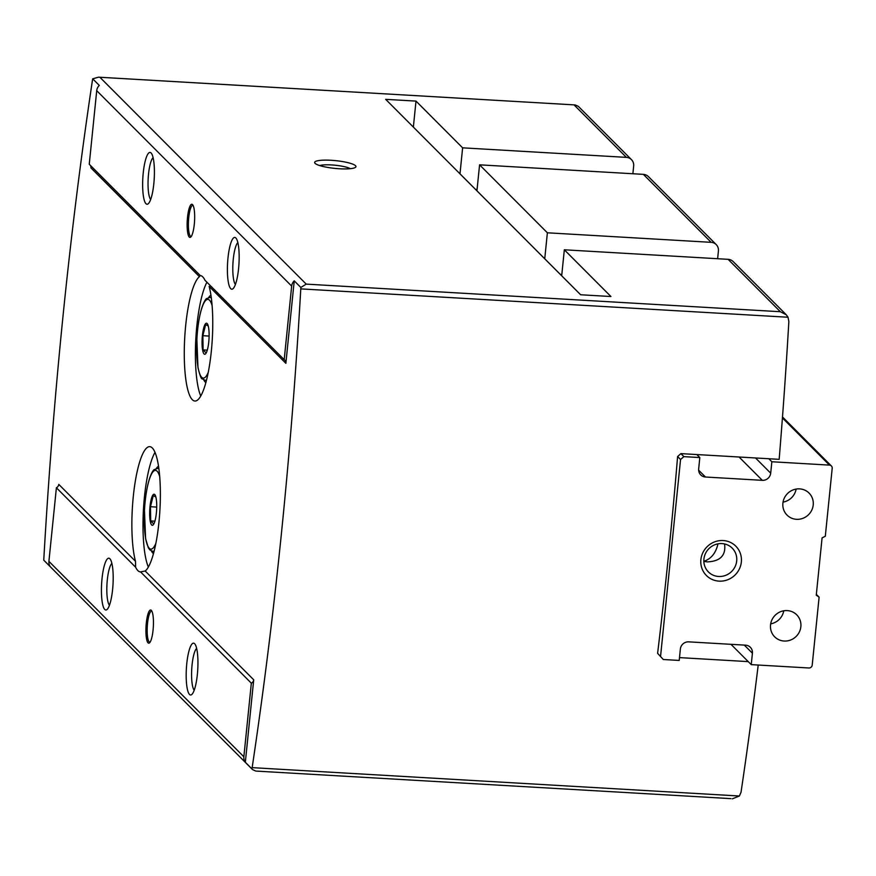 <?xml version="1.0" encoding="UTF-8"?>
<svg xmlns="http://www.w3.org/2000/svg" width="876" height="876" viewBox="0 0 876 876"><rect width="100%" height="100%" fill="white"/><g stroke="black" fill="none" stroke-linecap="round" stroke-linejoin="round"><path stroke-width="1.31" d="M331.062 160.275A20.761 3.898 -174.2 0 1 355.492 167.327A20.761 3.898 -174.2 0 1 334.906 168.4A20.761 3.898 -174.2 0 1 314.944 163.21A20.761 3.898 -174.2 0 1 331.062 160.275M657.613 653.332L663.285 659.508L657.613 653.332A1245.683 273.783 93.3 0 0 677.608 456.538L680.893 453.626L779.158 459.342A1245.683 273.783 93.3 0 0 788.849 321.525L788.017 317.243L786.287 314.802L733.168 261.574A8.3 7.95 135.1 0 0 728.109 259.329L564.33 249.791L610.944 296.526L580.624 294.763L385.681 99.338L416.001 101.101L462.627 147.836L626.406 157.373A8.3 7.95 -44.9 0 1 633.666 165.958L632.877 173.755M786.287 314.802L780.374 311.725L728.109 259.329M716.218 244.59L648.404 176.613A8.3 7.95 135.1 0 0 643.356 174.357L479.577 164.83L547.38 232.797L711.159 242.334A8.3 7.95 -44.9 0 1 718.419 250.919L717.63 258.716M780.374 311.725L306.228 284.12L300.829 287.459L294.237 280.846L285.861 363.31A4.15 3.975 135.1 0 0 284.196 359.675L291.664 286.102L96.721 90.677A8.3 7.95 -44.9 0 1 99.295 85.421L92.703 78.818A5.19 1.139 93.3 0 0 92.473 80.044A1245.683 273.783 -86.7 0 0 43.833 558.8A5.19 1.139 93.3 0 0 43.8 560.224L252.551 769.61L255.759 771.066L730.923 798.638M227.979 258.015A25.951 5.705 -86.7 0 0 233.093 288.642A25.951 5.705 -86.7 0 0 238.973 263.665A25.951 5.705 -86.7 0 0 236.027 238.162A25.951 5.705 -86.7 0 0 227.979 258.015M143.226 173.054A25.951 5.705 -86.7 0 0 148.329 203.681A25.951 5.705 -86.7 0 0 154.22 178.693A25.951 5.705 -86.7 0 0 151.274 153.191A25.951 5.705 -86.7 0 0 143.226 173.054M187.508 217.445A16.611 3.646 -86.7 0 0 190.782 237.046A16.611 3.646 -86.7 0 0 194.549 221.059A16.611 3.646 -86.7 0 0 192.665 204.743A16.611 3.646 -86.7 0 0 187.508 217.445M96.721 90.677L89.253 164.25L200.254 275.524L199.432 276.663A62.798 13.808 -86.7 0 0 185.69 325.478A62.798 13.808 -86.7 0 0 194.855 401.033A62.798 13.808 -86.7 0 0 210.667 357.079A62.798 13.808 -86.7 0 0 209.134 286.386L285.861 363.31M284.196 359.675L204.973 280.265A62.798 13.808 -86.7 0 0 200.254 275.524M186.763 663.778A25.951 5.705 -86.7 0 0 191.877 694.405A25.951 5.705 -86.7 0 0 197.757 669.417A25.951 5.705 -86.7 0 0 194.811 643.915A25.951 5.705 -86.7 0 0 186.763 663.778M102.01 578.806A25.951 5.705 -86.7 0 0 107.113 609.433A25.951 5.705 -86.7 0 0 113.004 584.456A25.951 5.705 -86.7 0 0 110.058 558.954A25.951 5.705 -86.7 0 0 102.01 578.806M146.292 623.208A16.611 3.646 -86.7 0 0 149.566 642.809A16.611 3.646 -86.7 0 0 153.333 626.811A16.611 3.646 -86.7 0 0 151.449 610.495A16.611 3.646 -86.7 0 0 146.292 623.208M758.211 665.037A1245.683 273.783 93.3 0 1 741.041 792.2L739.388 796.01L252.157 767.639A5.19 1.139 93.3 0 1 251.927 768.865L245.335 762.262A8.3 7.95 135.1 0 1 243.856 756.776L251.335 683.192L140.609 571.94M135.605 567.188A62.798 13.808 -86.7 0 0 140.335 571.918L145.197 571.021A62.798 13.808 -86.7 0 0 160.188 504.061A62.798 13.808 -86.7 0 0 149.763 446.65A62.798 13.808 -86.7 0 0 133.294 496.495A62.798 13.808 -86.7 0 0 135.495 561.297L135.605 567.188L56.392 487.768L48.914 561.352A8.3 7.95 -44.9 0 0 50.392 566.838L43.8 560.224M294.237 280.846A8.3 7.95 135.1 0 0 291.664 286.102M92.703 78.818L98.55 77.176L575.149 104.934L578.357 106.357M251.335 683.192A4.15 3.975 135.1 0 0 253.711 679.798L145.197 571.021M135.495 561.297L58.769 484.373A4.15 3.975 -44.9 0 1 56.392 487.768M90.272 165.279A4.15 3.975 -44.9 0 1 90.918 167.885L199.432 276.663M252.157 767.639A1245.683 273.783 -86.7 0 0 300.786 288.883A5.19 1.139 93.3 0 0 300.829 287.459M748.235 661.621L679.502 657.613M155.019 452.312A62.798 13.808 -86.7 0 0 144.42 497.141A62.798 13.808 -86.7 0 0 148.34 567.035M206.911 282.203A62.798 13.808 -86.7 0 0 196.815 326.135A62.798 13.808 -86.7 0 0 200.735 396.018M739.388 796.01L732.358 798.824M193.103 205.433A15.571 3.427 -86.7 0 0 192.819 205.356A15.571 3.427 -86.7 0 0 188.734 217.719A15.571 3.427 -86.7 0 0 191.001 236.443A15.571 3.427 -86.7 0 0 191.296 236.411M151.887 611.185A15.571 3.427 -86.7 0 0 151.603 611.12A15.571 3.427 -86.7 0 0 147.518 623.471A15.571 3.427 -86.7 0 0 149.785 642.207A15.571 3.427 -86.7 0 0 150.081 642.163M151.417 551.004A44.118 9.702 -86.7 0 0 153.464 553.61M158.545 466.24A44.118 9.702 -86.7 0 0 156.213 468.594M203.812 379.987A44.118 9.702 -86.7 0 0 205.849 382.593M210.941 295.223A44.118 9.702 -86.7 0 0 208.608 297.577M245.335 762.262L253.711 679.798M561.691 275.787L564.33 249.791M547.38 232.797L544.741 258.792M476.938 190.815L479.577 164.83M462.627 147.836L459.988 173.82M413.363 127.097L416.001 101.101M153.103 157.647A21.462 4.719 -86.7 0 0 148.515 174.225A21.462 4.719 -86.7 0 0 150.661 199.476M237.856 242.608A21.462 4.719 -86.7 0 0 233.279 259.197A21.462 4.719 -86.7 0 0 235.425 284.437M111.887 563.399A21.462 4.719 -86.7 0 0 107.299 579.989A21.462 4.719 -86.7 0 0 109.445 605.228M196.64 648.371A21.462 4.719 -86.7 0 0 192.063 664.95A21.462 4.719 -86.7 0 0 194.209 690.2M319.674 165.564A16.83 3.154 -174.2 0 1 331.467 164.929A16.83 3.154 -174.2 0 1 350.389 168.685M156.377 512.953A15.571 3.427 93.3 0 1 153.694 524.155A15.571 3.427 93.3 0 1 149.774 509.558A15.571 3.427 93.3 0 1 155.359 495.531A15.571 3.427 93.3 0 1 156.377 512.953M153.771 523.99L150.705 520.924L150.464 506.711L153.289 495.564L155.621 496.878M156.716 507.084L150.464 506.711M154.888 521.176L150.705 520.924M208.762 341.936A15.571 3.427 93.3 0 1 206.09 353.137A15.571 3.427 93.3 0 1 202.17 338.552A15.571 3.427 93.3 0 1 207.754 324.514A15.571 3.427 93.3 0 1 208.762 341.936M206.156 352.973L203.101 349.907L202.86 335.694L205.674 324.547L208.006 325.861M209.112 336.066L202.86 335.694M207.284 350.159L203.101 349.907M703.844 561.417L707.392 561.888C720.346 561.297 726.073 555.318 724.572 543.952M717.981 543.843C715.845 553.128 711.126 558.943 703.844 561.286M744.293 645.097L752.407 653.222L751.247 664.632L808.866 667.983A3.11 2.978 135.1 0 0 812.205 665.125L819.115 597.158L816.257 595.22L822.082 537.875L825.302 536.287L832.2 468.331A3.11 2.978 135.1 0 0 829.473 465.112L771.855 461.751L770.694 473.16A7.785 7.457 135.1 0 1 762.339 480.333L705.465 477.015A7.785 7.457 135.1 0 1 698.665 468.967L699.814 457.557L683.893 456.637L680.553 459.495L660.57 656.288M768.843 458.739L771.855 461.751M696.814 454.545L699.814 457.557M680.893 453.626L683.893 456.637M677.608 456.538L680.553 459.495M663.285 659.508L679.207 660.438L680.367 649.028A7.785 7.457 135.1 0 1 688.722 641.856L745.596 645.174A7.785 7.457 135.1 0 1 752.407 653.222M730.978 644.32L751.247 664.632M816.344 594.377L819.115 597.158M723.171 540.547A20.761 19.874 -44.9 0 1 737.592 572.006A20.761 19.874 -44.9 0 1 702.563 569.958A20.761 19.874 -44.9 0 1 723.171 540.547M796.514 519.315A15.571 14.903 135.1 0 0 811.745 510.193A15.571 14.903 135.1 0 0 809.085 493.1A15.571 14.903 135.1 0 0 787.535 493.538A15.571 14.903 135.1 0 0 787.031 515.088A15.571 14.903 135.1 0 0 796.514 519.315M784.151 641.035A15.571 14.903 135.1 0 0 799.383 631.914A15.571 14.903 135.1 0 0 796.722 614.821A15.571 14.903 135.1 0 0 775.161 615.27A15.571 14.903 135.1 0 0 774.669 636.819A15.571 14.903 135.1 0 0 784.151 641.035M770.683 623.843A15.571 14.903 135.1 0 0 783.757 610.802M783.045 502.123A15.571 14.903 135.1 0 0 796.12 489.071M721.977 543.591A16.83 16.107 -44.9 0 1 732.216 548.146A16.83 16.107 -44.9 0 1 731.679 571.437A16.83 16.107 -44.9 0 1 708.388 571.918A16.83 16.107 -44.9 0 1 705.508 553.446A16.83 16.107 -44.9 0 1 721.977 543.591M626.406 157.373L574.13 104.978M306.228 284.12L99.984 77.362M711.159 242.334L643.356 174.357M243.856 756.776L48.914 561.352M788.017 317.243L300.786 288.883M475.515 189.402L477.07 189.49M560.279 274.363L561.823 274.451M155.829 543.427A39.442 8.672 93.3 0 1 145.131 535.039A39.442 8.672 93.3 0 1 148.121 483.716A39.442 8.672 93.3 0 1 159.728 476.632M154.154 550.971A41.522 9.121 93.3 0 1 152.807 551.332L149.796 549.854L148.318 547.774L145.591 538.663L144.452 509.931C146.566 477.059 153.88 468.846 154.494 469.525L157.625 468.43A41.522 9.121 93.3 0 1 158.928 468.945M208.225 372.41A39.442 8.672 93.3 0 1 197.527 364.022A39.442 8.672 93.3 0 1 200.516 312.699A39.442 8.672 93.3 0 1 212.112 305.615M206.55 379.954A41.522 9.121 93.3 0 1 205.192 380.315L202.192 378.837C201.316 379.22 199.914 375.497 197.976 367.646L196.848 338.913C198.951 306.042 206.276 297.829 206.889 298.508L210.021 297.413A41.522 9.121 93.3 0 1 211.324 297.928M782.421 417.94L829.473 465.112M755.528 457.962L770.694 473.16M739.07 457.009L762.339 480.333M698.632 470.171L705.465 477.015M574.952 104.923L98.758 77.198M631.454 159.618L578.346 106.379M152.807 551.332L154.045 551.409M157.625 468.43L158.874 468.496M205.192 380.315L206.429 380.392M210.021 297.413L211.258 297.479M782.498 416.965L831.368 465.955"/></g></svg>

